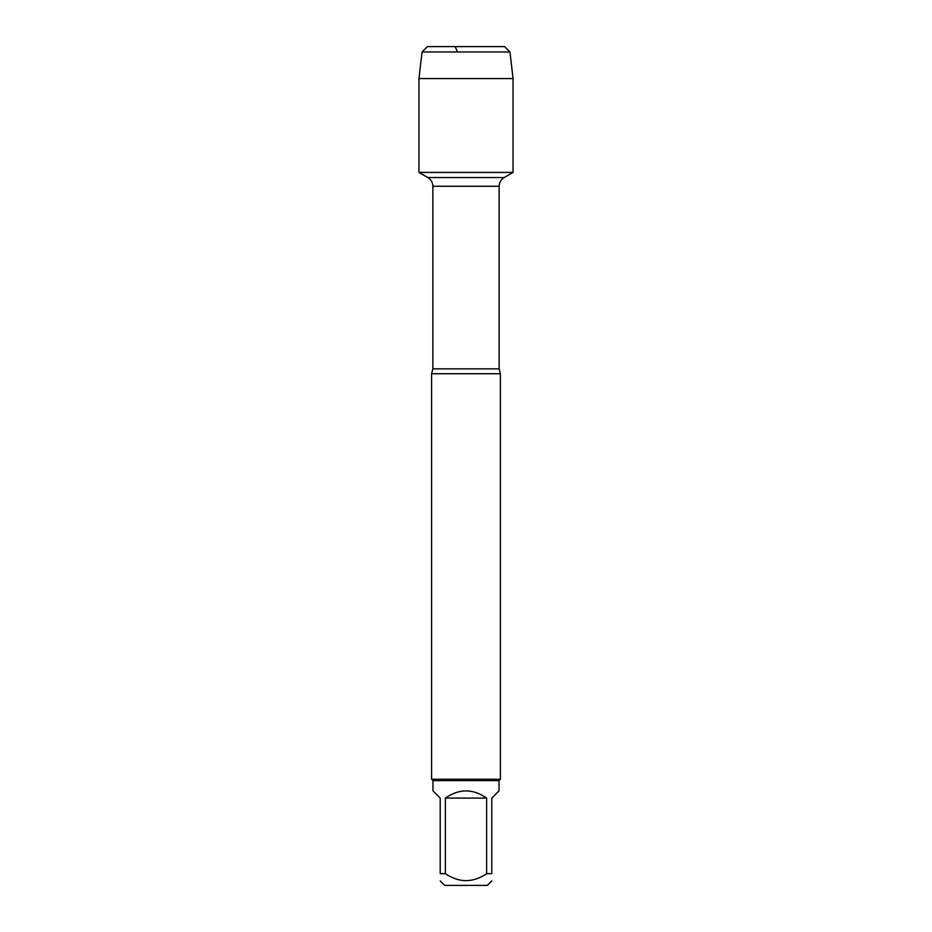 <?xml version="1.0" encoding="UTF-8"?>
<svg xmlns="http://www.w3.org/2000/svg" width="932" height="932" viewBox="0 0 932 932"><rect width="100%" height="100%" fill="white"/><g stroke="black" fill="none" stroke-linecap="round" stroke-linejoin="round"><path stroke-width="1.4" d="M457.612 51.971L455.096 46.6L427.415 46.6L422.045 51.971L418.946 78.556L418.946 172.42L427.823 177.546C431.05 179.55 432.728 182.462 432.856 186.26L432.856 368.862L431.598 373.732L431.598 779.245L500.402 779.245L500.402 373.732L431.598 373.732M418.946 172.42L513.054 172.42L513.054 78.556L418.946 78.556L418.946 172.42L513.054 172.42L504.177 177.546L427.823 177.546M491.793 880.891L487.285 885.4L444.715 885.4L440.207 880.891M486.632 798.083C472.873 788.53 459.127 788.53 445.368 798.083L486.632 798.083L486.632 873.657C472.873 882.965 459.115 882.965 445.368 873.657L440.207 873.657C440.207 882.965 440.207 882.965 440.207 873.657L440.207 798.083L432.972 790.837L432.972 780.62L499.028 780.62L499.028 790.837L491.793 798.083L491.793 873.657C491.793 882.965 491.793 882.965 491.793 873.657L486.632 873.657M445.368 798.083L445.368 873.657M432.972 780.62L431.598 779.245M422.045 51.971L427.415 46.6L504.585 46.6L509.955 51.971L422.045 51.971L418.946 78.556M509.955 51.971L513.054 78.556M432.856 368.862L499.144 368.862L500.402 373.732M499.144 368.862L499.144 186.26L432.856 186.26M499.144 186.26C499.272 182.462 500.95 179.55 504.177 177.546M499.028 780.62L500.402 779.245"/></g></svg>
